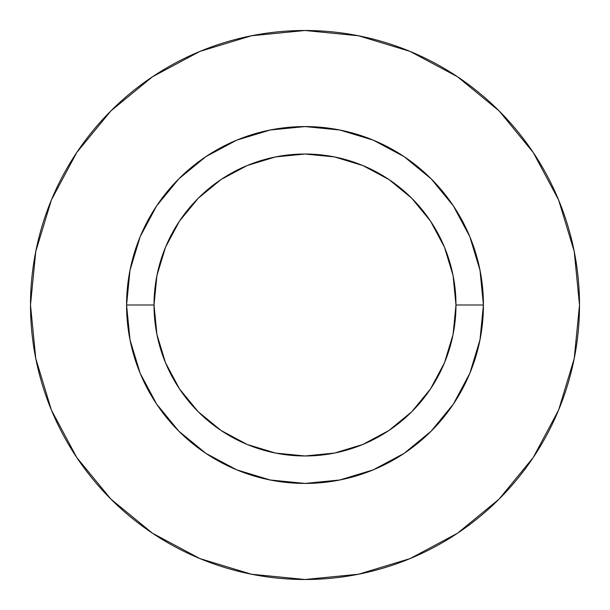 <?xml version="1.0" encoding="UTF-8"?>
<svg xmlns="http://www.w3.org/2000/svg" width="610" height="610" viewBox="0 0 610 610"><rect width="100%" height="100%" fill="white"/><g stroke="black" fill="none" stroke-linecap="round" stroke-linejoin="round"><path stroke-width="0.91" d="M455.975 305L483.425 305A178.425 178.425 0 0 1 305 483.425A178.425 178.425 0 0 1 126.575 305L154.025 305A150.975 150.975 0 0 1 305 154.025A150.975 150.975 0 0 1 455.975 305A150.975 150.975 0 0 1 305 455.975A150.975 150.975 0 0 1 154.025 305L156.923 334.455L165.516 362.775L179.47 388.875L198.242 411.758L221.125 430.53L247.225 444.484L275.545 453.077L305 455.975L334.455 453.077L362.775 444.484L388.875 430.53L411.758 411.758L430.53 388.875L444.484 362.775L453.077 334.455L455.975 305L453.077 275.545L444.484 247.225L430.53 221.125L411.758 198.242L388.875 179.47L362.775 165.516L334.455 156.923L305 154.025L275.545 156.923L247.225 165.516L221.125 179.47L198.242 198.242L179.47 221.125L165.516 247.225L156.923 275.545L154.025 305L126.575 305L130.006 270.192L140.155 236.718L156.648 205.875L178.837 178.837L205.875 156.648L236.718 140.155L270.192 130.006L305 126.575L339.808 130.006L373.282 140.155L404.125 156.648L431.163 178.837L453.352 205.875L469.845 236.718L479.994 270.192L483.425 305L479.994 339.808L469.845 373.282L453.352 404.125L431.163 431.163L404.125 453.352L373.282 469.845L339.808 479.994L305 483.425L270.192 479.994L236.718 469.845L205.875 453.352L178.837 431.163L156.648 404.125L140.155 373.282L130.006 339.808L126.575 305A178.425 178.425 0 0 1 305 126.575A178.425 178.425 0 0 1 483.425 305L455.975 305M30.5 305A274.5 274.5 0 0 1 305 30.5A274.5 274.5 0 0 1 579.5 305A274.5 274.5 0 0 1 305 579.5A274.5 274.5 0 0 1 30.5 305L35.776 358.55L51.392 410.05L76.761 457.508L110.898 499.102L152.492 533.239L199.95 558.607L251.45 574.223L305 579.5L358.55 574.223L410.05 558.607L457.508 533.239L499.102 499.102L533.239 457.508L558.607 410.05L574.223 358.55L579.5 305L574.223 251.45L558.607 199.95L533.239 152.492L499.102 110.898L457.508 76.761L410.05 51.392L358.55 35.776L305 30.5L251.45 35.776L199.95 51.392L152.492 76.761L110.898 110.898L76.761 152.492L51.392 199.95L35.776 251.45L30.5 305M533.239 152.492L499.102 110.898L457.576 76.814M152.492 76.761L110.898 110.898L76.814 152.424M76.761 457.508L110.898 499.102L152.424 533.186M457.508 533.239L499.102 499.102L533.186 457.576"/></g></svg>
